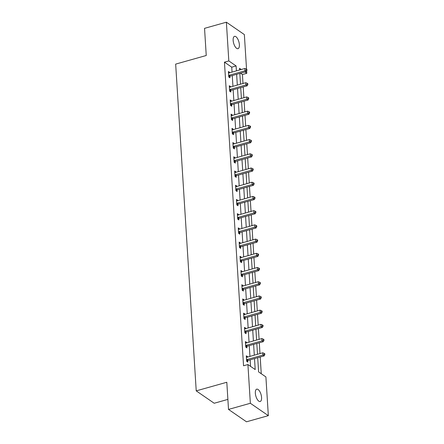 <?xml version="1.0" encoding="UTF-8"?>
<svg xmlns="http://www.w3.org/2000/svg" width="444" height="444" viewBox="0 0 444 444"><rect width="100%" height="100%" fill="white"/><g stroke="black" fill="none" stroke-linecap="round" stroke-linejoin="round"><path stroke-width="0.67" d="M255.344 393.195A6.41 2.708 -105.7 0 1 256.721 389.166A6.41 2.708 -105.7 0 1 261.566 397.48A6.41 2.708 -105.7 0 1 260.195 401.504A6.41 2.708 -105.7 0 1 255.344 393.195M233.15 40.371A6.41 2.708 -105.7 0 1 234.521 36.347A6.41 2.708 -105.7 0 1 239.366 44.655A6.41 2.708 -105.7 0 1 237.995 48.685A6.41 2.708 -105.7 0 1 233.15 40.371M227.883 399.4L214.202 403.252L196.226 390.87L175.663 64.108L206.244 55.5L204.54 28.349L226.379 22.2L244.361 34.582L246.537 69.203M246.642 70.885L246.797 73.31L244.883 71.989M242.99 83.494L242.43 74.542L246.797 73.31M261.25 373.726L260.201 357.009M259.984 353.574L259.307 342.796M259.091 339.36L258.408 328.582M258.192 325.147L257.514 314.369M257.298 310.933L256.621 300.15M256.404 296.714L255.727 285.936M255.511 282.501L254.834 271.722M254.617 268.287L253.94 257.509M253.724 254.073L253.047 243.295M252.83 239.854L252.148 229.076M251.937 225.641L251.254 214.863M251.038 211.427L250.361 200.649M250.144 197.214L249.467 186.436M249.251 182.995L248.573 172.217M248.357 168.781L247.68 158.003M247.463 154.568L246.786 143.789M246.57 140.354L245.887 129.576M245.676 126.135L244.994 115.357M244.777 111.921L244.1 101.143M243.884 97.708L243.207 86.93M257.714 357.709L258.608 371.906L265.901 376.928L268.337 415.651L250.355 403.269L247.919 364.541L255.206 369.563L254.517 358.613M250.355 403.269L228.51 409.418L246.492 421.8L268.337 415.651M242.43 74.542L240.515 73.221M232.046 72.106L231.735 67.177L224.448 62.154L243.551 365.773L247.919 364.541M250.56 366.361L250.15 359.84M249.933 356.404L249.256 345.626M249.04 342.191L248.363 331.413M248.146 327.972L247.469 317.194M247.253 313.758L246.575 302.98M246.359 299.545L245.676 288.767M245.46 285.331L244.783 274.553M244.566 271.112L243.889 260.334M243.673 256.898L242.996 246.12M242.779 242.685L242.102 231.907M241.886 228.471L241.209 217.693M240.992 214.258L240.315 203.474M240.099 200.039L239.416 189.261M239.199 185.825L238.522 175.047M238.306 171.612L237.629 160.833M237.412 157.398L236.735 146.614M236.519 143.179L235.842 132.401M235.625 128.965L234.948 118.187M234.732 114.752L234.055 103.974M233.838 100.538L233.156 89.755M232.939 86.319L232.262 75.541M229.648 72.783L229.62 72.344L228.405 71.506L228.749 76.973L229.964 77.811L229.875 76.335M230.541 86.996L230.514 86.558L229.304 85.725L229.648 91.192L230.858 92.025L230.769 90.554M231.441 101.21L231.413 100.777L230.197 99.939L230.541 105.406L231.757 106.244L231.663 104.767M232.334 115.423L232.306 114.99L231.091 114.152L231.435 119.619L232.65 120.457L232.556 118.981M233.228 129.642L233.2 129.204L231.984 128.366L232.329 133.833L233.544 134.671L233.45 133.194M234.121 143.856L234.093 143.418L232.878 142.585L233.222 148.052L234.438 148.884L234.343 147.414M235.015 158.07L234.987 157.637L233.772 156.799L234.116 162.265L235.331 163.103L235.237 161.627M235.908 172.283L235.881 171.85L234.665 171.012L235.009 176.479L236.225 177.317L236.136 175.841M236.802 186.502L236.774 186.064L235.564 185.226L235.908 190.692L237.118 191.531L237.029 190.054M237.701 200.716L237.673 200.277L236.458 199.439L236.802 204.912L238.017 205.744L237.923 204.273M238.595 214.929L238.567 214.491L237.351 213.658L237.695 219.125L238.911 219.963L238.817 218.487M239.488 229.143L239.46 228.71L238.245 227.872L238.589 233.339L239.804 234.177L239.71 232.7M240.382 243.362L240.354 242.924L239.138 242.085L239.483 247.552L240.698 248.39L240.604 246.914M241.275 257.576L241.247 257.137L240.032 256.299L240.376 261.771L241.592 262.604L241.497 261.133M242.169 271.789L242.141 271.351L240.926 270.518L241.27 275.985L242.485 276.823L242.396 275.347M243.062 286.003L243.035 285.57L241.825 284.732L242.169 290.198L243.379 291.036L243.29 289.56M243.961 300.222L243.934 299.783L242.718 298.945L243.062 304.412L244.278 305.25L244.183 303.774M244.855 314.435L244.827 313.997L243.612 313.159L243.956 318.631L245.171 319.464L245.077 317.993M245.748 328.649L245.721 328.21L244.505 327.378L244.849 332.845L246.065 333.683L245.97 332.206M246.642 342.862L246.614 342.429L245.399 341.591L245.743 347.058L246.958 347.896L246.864 346.42M247.536 357.081L247.508 356.643L246.292 355.805L246.636 361.272L247.852 362.11L247.758 360.633M228.51 409.418L226.806 382.262L196.226 390.87M224.448 62.154L228.815 60.928L226.379 22.2M236.413 70.879L236.108 65.945L228.815 60.928M254.301 355.172L253.624 344.394M253.407 340.959L252.73 330.181M252.514 326.745L251.837 315.967M251.62 312.532L250.943 301.754M250.727 298.312L250.05 287.534M249.833 284.099L249.151 273.321M248.934 269.885L248.257 259.107M248.041 255.672L247.364 244.894M247.147 241.453L246.47 230.675M246.254 227.239L245.576 216.461M245.36 213.026L244.683 202.248M244.466 198.812L243.789 188.034M243.573 184.593L242.89 173.815M242.674 170.379L241.997 159.601M241.78 156.166L241.103 145.388M240.887 141.952L240.21 131.174M239.993 127.739L239.316 116.955M239.1 113.52L238.422 102.742M238.206 99.306L237.529 88.528M237.312 85.093L236.63 74.315M241.275 69.508L239.505 68.287L239.616 69.974M239.832 73.415L240.509 84.194M240.726 87.629L241.403 98.407M241.619 101.843L242.296 112.621M242.513 116.056L243.19 126.834M243.406 130.27L244.083 141.053M244.3 144.489L244.977 155.267M245.193 158.702L245.876 169.48M246.093 172.916L246.77 183.694M246.986 187.129L247.663 197.913M247.88 201.348L248.557 212.127M248.773 215.562L249.45 226.34M249.667 229.776L250.344 240.554M250.56 243.989L251.237 254.773M251.454 258.208L252.137 268.986M252.353 272.422L253.03 283.2M253.247 286.635L253.924 297.413M254.14 300.849L254.817 311.633M255.034 315.068L255.711 325.846M255.927 329.281L256.604 340.06M256.821 343.495L257.498 354.273M231.735 67.177L236.108 65.945M228.482 72.666L229.62 72.344M229.376 86.88L230.514 86.558M230.269 101.093L231.413 100.777M231.163 115.312L232.306 114.99M232.057 129.526L233.2 129.204M232.95 143.739L234.093 143.418M233.844 157.953L234.987 157.637M234.743 172.172L235.881 171.85M235.636 186.386L236.774 186.064M236.53 200.599L237.673 200.277M237.423 214.813L238.567 214.491M238.317 229.032L239.46 228.71M239.211 243.245L240.354 242.924M240.104 257.459L241.247 257.137M241.003 271.673L242.141 271.351M241.897 285.892L243.035 285.57M242.79 300.105L243.934 299.783M243.684 314.319L244.827 313.997M244.577 328.532L245.721 328.21M245.471 342.751L246.614 342.429M246.365 356.965L247.508 356.643M229.104 75.252L230.319 76.091L246.22 71.612L245.005 70.779L229.104 75.252A0.999 0.81 -55.4 0 0 228.782 75.408L228.66 75.502M246.464 70.024L246.953 70.357L246.892 69.447L246.409 69.114L246.464 70.024L245.005 70.779L244.866 68.498L228.96 72.977A0.999 0.81 -55.4 0 1 228.632 72.999L228.499 72.983M230.319 76.091A0.999 0.81 -55.4 0 0 229.998 76.246L228.871 77.056M246.22 71.612L246.953 70.357M246.409 69.114L244.866 68.498M229.998 89.466L231.213 90.304L247.114 85.831L245.904 84.993L229.998 89.466A0.999 0.81 -55.4 0 0 229.676 89.627L229.554 89.716M247.358 84.238L247.846 84.576L247.785 83.661L247.302 83.328L247.358 84.238L245.904 84.993L245.76 82.712L229.859 87.191A0.999 0.81 -55.4 0 1 229.526 87.213L229.393 87.196M231.213 90.304A0.999 0.81 -55.4 0 0 230.891 90.459L229.764 91.275M247.114 85.831L247.846 84.576M247.302 83.328L245.76 82.712M230.891 103.685L232.107 104.518L248.013 100.044L246.797 99.206L230.891 103.685A0.999 0.81 -55.4 0 0 230.569 103.841L230.447 103.929M248.252 98.457L248.74 98.79L248.679 97.88L248.196 97.541L248.252 98.457L246.797 99.206L246.653 96.931L230.752 101.404A0.999 0.81 -55.4 0 1 230.419 101.432L230.286 101.415M232.107 104.518A0.999 0.81 -55.4 0 0 231.785 104.679L230.658 105.489M248.013 100.044L248.74 98.79M248.196 97.541L246.653 96.931M231.79 117.899L233.006 118.737L248.906 114.258L247.691 113.42L231.79 117.899A0.999 0.81 -55.4 0 0 231.468 118.054L231.341 118.143M249.145 112.671L249.633 113.004L249.578 112.093L249.09 111.76L249.145 112.671L247.691 113.42L247.547 111.144L231.646 115.618A0.999 0.81 -55.4 0 1 231.313 115.645L231.185 115.629M233.006 118.737A0.999 0.81 -55.4 0 0 232.678 118.892L231.557 119.702M248.906 114.258L249.633 113.004M249.09 111.76L247.547 111.144M232.684 132.112L233.899 132.95L249.8 128.471L248.585 127.639L232.684 132.112A0.999 0.81 -55.4 0 0 232.362 132.268L232.234 132.362M250.044 126.884L250.527 127.217L250.472 126.307L249.983 125.974L250.044 126.884L248.585 127.639L248.44 125.358L232.539 129.837A0.999 0.81 -55.4 0 1 232.206 129.859L232.079 129.842M233.899 132.95A0.999 0.81 -55.4 0 0 233.577 133.106L232.451 133.916M249.8 128.471L250.527 127.217M249.983 125.974L248.44 125.358M233.577 146.326L234.793 147.164L250.694 142.691L249.478 141.852L233.577 146.326A0.999 0.81 -55.4 0 0 233.255 146.487L233.128 146.576M250.938 141.098L251.421 141.436L251.365 140.52L250.877 140.187L250.938 141.098L249.478 141.852L249.334 139.571L233.433 144.05A0.999 0.81 -55.4 0 1 233.106 144.072L232.972 144.056M234.793 147.164A0.999 0.81 -55.4 0 0 234.471 147.319L233.344 148.135M250.694 142.691L251.421 141.436M250.877 140.187L249.334 139.571M234.471 160.539L235.686 161.377L251.587 156.904L250.372 156.066L234.471 160.539A0.999 0.81 -55.4 0 0 234.149 160.7L234.027 160.789M251.831 155.317L252.314 155.65L252.259 154.74L251.77 154.401L251.831 155.317L250.372 156.066L250.227 153.791L234.327 158.264A0.999 0.81 -55.4 0 1 233.999 158.292L233.866 158.275M235.686 161.377A0.999 0.81 -55.4 0 0 235.364 161.538L234.238 162.349M251.587 156.904L252.314 155.65M251.77 154.401L250.227 153.791M235.364 174.758L236.58 175.591L252.481 171.118L251.265 170.28L235.364 174.758A0.999 0.81 -55.4 0 0 235.043 174.914L234.92 175.003M252.725 169.53L253.213 169.863L253.152 168.953L252.669 168.62L252.725 169.53L251.265 170.28L251.126 168.004L235.22 172.477A0.999 0.81 -55.4 0 1 234.893 172.505L234.759 172.488M236.58 175.591A0.999 0.81 -55.4 0 0 236.258 175.752L235.131 176.562M252.481 171.118L253.213 169.863M252.669 168.62L251.126 168.004M236.258 188.972L237.473 189.81L253.374 185.331L252.164 184.499L236.258 188.972A0.999 0.81 -55.4 0 0 235.936 189.127L235.814 189.222M253.618 183.744L254.107 184.077L254.046 183.167L253.563 182.834L253.618 183.744L252.164 184.499L252.02 182.218L236.119 186.696A0.999 0.81 -55.4 0 1 235.786 186.719L235.653 186.702M237.473 189.81A0.999 0.81 -55.4 0 0 237.152 189.965L236.025 190.776M253.374 185.331L254.107 184.077M253.563 182.834L252.02 182.218M237.152 203.186L238.367 204.024L254.273 199.55L253.058 198.712L237.152 203.186A0.999 0.81 -55.4 0 0 236.83 203.346L236.708 203.435M254.512 197.957L255 198.296L254.939 197.38L254.456 197.047L254.512 197.957L253.058 198.712L252.914 196.431L237.013 200.91A0.999 0.81 -55.4 0 1 236.68 200.932L236.547 200.916M238.367 204.024A0.999 0.81 -55.4 0 0 238.045 204.179L236.918 204.995M254.273 199.55L255 198.296M254.456 197.047L252.914 196.431M238.051 217.399L239.261 218.237L255.167 213.764L253.951 212.926L238.051 217.399A0.999 0.81 -55.4 0 0 237.729 217.56L237.601 217.649M255.405 212.177L255.894 212.51L255.838 211.599L255.35 211.261L255.405 212.177L253.951 212.926L253.807 210.65L237.906 215.124A0.999 0.81 -55.4 0 1 237.573 215.151L237.446 215.129M239.261 218.237A0.999 0.81 -55.4 0 0 238.939 218.398L237.818 219.208M255.167 213.764L255.894 212.51M255.35 211.261L253.807 210.65M238.944 231.618L240.16 232.451L256.06 227.977L254.845 227.139L238.944 231.618A0.999 0.81 -55.4 0 0 238.622 231.774L238.495 231.862M256.305 226.39L256.787 226.723L256.732 225.813L256.244 225.48L256.305 226.39L254.845 227.139L254.701 224.864L238.8 229.337A0.999 0.81 -55.4 0 1 238.467 229.365L238.339 229.348M240.16 232.451A0.999 0.81 -55.4 0 0 239.838 232.612L238.711 233.422M256.06 227.977L256.787 226.723M256.244 225.48L254.701 224.864M239.838 245.832L241.053 246.67L256.954 242.191L255.738 241.358L239.838 245.832A0.999 0.81 -55.4 0 0 239.516 245.987L239.388 246.081M257.198 240.604L257.681 240.937L257.625 240.026L257.137 239.693L257.198 240.604L255.738 241.358L255.594 239.077L239.693 243.551A0.999 0.81 -55.4 0 1 239.366 243.578L239.233 243.562M241.053 246.67A0.999 0.81 -55.4 0 0 240.731 246.825L239.605 247.635M256.954 242.191L257.681 240.937M257.137 239.693L255.594 239.077M240.731 260.045L241.947 260.883L257.847 256.41L256.632 255.572L240.731 260.045A0.999 0.81 -55.4 0 0 240.409 260.206L240.287 260.295M258.092 254.817L258.575 255.156L258.519 254.24L258.031 253.907L258.092 254.817L256.632 255.572L256.488 253.291L240.587 257.77A0.999 0.81 -55.4 0 1 240.26 257.792L240.126 257.775M241.947 260.883A0.999 0.81 -55.4 0 0 241.625 261.039L240.498 261.849M257.847 256.41L258.575 255.156M258.031 253.907L256.488 253.291M241.625 274.259L242.84 275.097L258.741 270.624L257.526 269.786L241.625 274.259A0.999 0.81 -55.4 0 0 241.303 274.42L241.181 274.509M258.985 269.031L259.468 269.369L259.413 268.459L258.93 268.121L258.985 269.031L257.526 269.786L257.387 267.51L241.481 271.983A0.999 0.81 -55.4 0 1 241.153 272.011L241.02 271.989M242.84 275.097A0.999 0.81 -55.4 0 0 242.518 275.258L241.392 276.068M258.741 270.624L259.468 269.369M258.93 268.121L257.387 267.51M242.518 288.478L243.734 289.31L259.635 284.837L258.425 283.999L242.518 288.478A0.999 0.81 -55.4 0 0 242.196 288.633L242.074 288.722M259.879 283.25L260.367 283.583L260.306 282.673L259.823 282.34L259.879 283.25L258.425 283.999L258.28 281.724L242.374 286.197A0.999 0.81 -55.4 0 1 242.047 286.225L241.913 286.208M243.734 289.31A0.999 0.81 -55.4 0 0 243.412 289.471L242.285 290.282M259.635 284.837L260.367 283.583M259.823 282.34L258.28 281.724M243.412 302.691L244.627 303.53L260.534 299.051L259.318 298.213L243.412 302.691A0.999 0.81 -55.4 0 0 243.09 302.847L242.968 302.941M260.772 297.463L261.261 297.796L261.2 296.886L260.717 296.553L260.772 297.463L259.318 298.213L259.174 295.937L243.273 300.41A0.999 0.81 -55.4 0 1 242.94 300.438L242.807 300.421M244.627 303.53A0.999 0.81 -55.4 0 0 244.305 303.685L243.179 304.495M260.534 299.051L261.261 297.796M260.717 296.553L259.174 295.937M244.311 316.905L245.521 317.743L261.427 313.264L260.212 312.432L244.311 316.905A0.999 0.81 -55.4 0 0 243.989 317.066L243.861 317.155M261.666 311.677L262.154 312.015L262.099 311.1L261.61 310.767L261.666 311.677L260.212 312.432L260.067 310.151L244.167 314.63A0.999 0.81 -55.4 0 1 243.834 314.652L243.706 314.635M245.521 317.743A0.999 0.81 -55.4 0 0 245.199 317.898L244.078 318.709M261.427 313.264L262.154 312.015M261.61 310.767L260.067 310.151M245.205 331.119L246.42 331.957L262.321 327.483L261.105 326.645L245.205 331.119A0.999 0.81 -55.4 0 0 244.883 331.28L244.755 331.368M262.559 325.89L263.048 326.229L262.992 325.319L262.504 324.98L262.559 325.89L261.105 326.645L260.961 324.37L245.06 328.843A0.999 0.81 -55.4 0 1 244.727 328.871L244.6 328.849M246.42 331.957A0.999 0.81 -55.4 0 0 246.098 332.118L244.971 332.928M262.321 327.483L263.048 326.229M262.504 324.98L260.961 324.37M246.098 345.338L247.314 346.17L263.214 341.697L261.999 340.859L246.098 345.338A0.999 0.81 -55.4 0 0 245.776 345.493L245.649 345.582M263.459 340.11L263.941 340.443L263.886 339.532L263.397 339.199L263.459 340.11L261.999 340.859L261.855 338.583L245.954 343.057A0.999 0.81 -55.4 0 1 245.626 343.084L245.493 343.068M247.314 346.17A0.999 0.81 -55.4 0 0 246.992 346.331L245.865 347.141M263.214 341.697L263.941 340.443M263.397 339.199L261.855 338.583M246.992 359.551L248.207 360.389L264.108 355.91L262.892 355.072L246.992 359.551A0.999 0.81 -55.4 0 0 246.67 359.707L246.548 359.795M264.352 354.323L264.835 354.656L264.779 353.746L264.291 353.413L264.352 354.323L262.892 355.072L262.748 352.797L246.847 357.27A0.999 0.81 -55.4 0 1 246.52 357.298L246.387 357.281M248.207 360.389A0.999 0.81 -55.4 0 0 247.885 360.545L246.759 361.355M264.108 355.91L264.835 354.656M264.291 353.413L262.748 352.797M228.782 75.408L229.998 76.246M229.676 89.627L230.891 90.459M230.569 103.841L231.785 104.679M231.468 118.054L232.678 118.892M232.362 132.268L233.577 133.106M233.255 146.487L234.471 147.319M234.149 160.7L235.364 161.538M235.043 174.914L236.258 175.752M235.936 189.127L237.152 189.965M236.83 203.346L238.045 204.179M237.729 217.56L238.939 218.398M238.622 231.774L239.838 232.612M239.516 245.987L240.731 246.825M240.409 260.206L241.625 261.039M241.303 274.42L242.518 275.258M242.196 288.633L243.412 289.471M243.09 302.847L244.305 303.685M243.989 317.066L245.199 317.898M244.883 331.28L246.098 332.118M245.776 345.493L246.992 346.331M246.67 359.707L247.885 360.545"/></g></svg>
